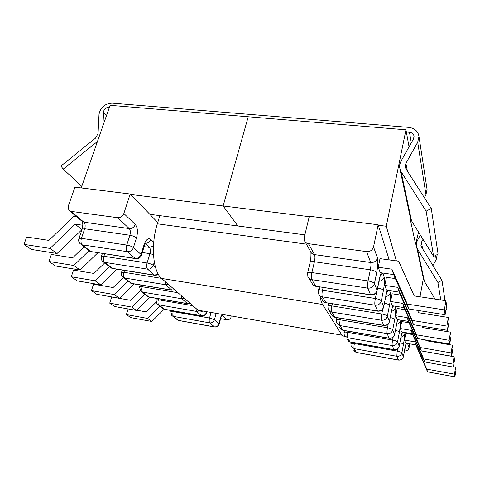 <?xml version="1.0" encoding="UTF-8"?>
<svg xmlns="http://www.w3.org/2000/svg" width="480" height="480" viewBox="0 0 480 480"><rect width="100%" height="100%" fill="white"/><g stroke="black" fill="none" stroke-linecap="round" stroke-linejoin="round"><path stroke-width="0.72" d="M411.648 333.636L411.516 334.356M409.77 343.848L409.056 347.742C408.408 350.004 406.872 351.066 404.448 350.946M378.15 224.76L373.548 246.894C372.498 250.176 370.17 251.742 366.558 251.592L308.454 243.684C306.426 243.336 305.052 242.268 304.338 240.468L304.2 237.624L309.342 216.228L378.15 224.76L389.226 259.914M394.386 276.288L395.1 278.562M399.876 293.718L400.29 295.026M404.73 309.126L404.904 309.66M409.02 322.764L401.676 321.564L400.356 328.542L401.586 331.95L412.32 333.75L424.596 361.944L423.696 358.92L411.252 330.36L412.32 333.75M404.97 309.672L397.158 308.436L395.748 315.762L397.116 319.548L408.42 321.39L421.302 350.922L420.294 347.55L407.226 317.616L408.42 321.39M412.674 334.554L405.75 333.39L404.508 340.056L405.618 343.128L415.842 344.892L427.56 371.862L426.744 369.138L414.876 341.826L415.842 344.892M447.564 330.312L446.892 326.076L448.35 317.454L448.992 321.834L447.564 330.312L413.478 324.72L399.174 292.11L386.538 290.202L384.81 285.42L386.436 277.296L395.406 278.604M449.718 344.04L449.13 340.296L450.492 332.148L451.056 336.018L449.718 344.04L417.618 338.598L404.064 307.602L392.13 305.718L390.6 301.482L392.106 293.778L400.464 295.05M408.774 308.988L393.642 274.596L380.214 272.658L378.252 267.228L380.01 258.636L398.694 261.222L414.216 295.914L445.914 300.732L444.348 309.882L407.316 304.11L408.774 308.988L445.11 314.724L444.348 309.882M130.206 194.004L74.964 187.146L68.298 206.076L68.814 210.144L71.088 211.368L117.618 217.704C120.54 217.794 122.616 216.396 123.858 213.504L130.206 194.004L157.752 222.492M395.04 306.18L395.502 307.5C395.982 309.792 395.718 313.794 394.716 319.506C394.254 318.756 392.766 318.096 390.24 317.526M394.716 319.506L392.73 329.832L394.566 334.476L397.518 320.076M399.876 319.998L400.176 320.862C400.602 322.95 400.338 326.712 399.396 332.142C399.012 331.5 397.68 330.906 395.406 330.366M426.744 369.138L454.464 374.172L455.598 367.182L453.396 366.786M404.508 340.056L414.876 341.826M454.464 374.172L454.884 376.854L427.56 371.862M454.884 376.854L456 369.954L455.598 367.182M423.696 358.92L452.88 364.104L454.08 356.766L429.03 352.272M400.356 328.542L411.252 330.36M452.88 364.104L453.348 367.086L424.596 361.944M453.348 367.086L454.53 359.85L454.08 356.766M420.294 347.55L451.11 352.884L452.388 345.162L426 340.68L425.688 339.966M395.748 315.762L407.226 317.616M451.11 352.884L451.638 356.214L421.302 350.922M451.638 356.214L452.892 348.606L452.388 345.162M389.616 290.664L390.276 292.554C390.822 295.086 390.552 299.358 389.484 305.382L387.354 316.248L389.412 321.45L392.514 306.546M389.484 305.382C388.932 304.5 387.252 303.762 384.432 303.174M382.746 273.024L384.144 276.99C384.78 279.744 384.528 284.244 383.394 290.496L381.306 300.96L383.628 306.828L386.886 291.384M445.914 300.732L446.64 305.73L445.11 314.724M378.252 267.228L391.926 269.172L407.316 304.11M446.892 326.076L412.2 320.442L397.668 287.34L384.81 285.42M413.478 324.72L412.2 320.442M417.594 310.38L418.644 312.738L448.35 317.454M449.13 340.296L416.49 334.812L402.726 303.372L390.6 301.482M417.618 338.598L416.49 334.812M421.902 326.106L422.544 327.552L450.492 332.148M404.064 307.602L402.726 303.372M399.174 292.11L397.668 287.34M393.642 274.596L391.926 269.172M220.62 318.642L226.878 319.746C229.014 319.896 230.472 318.918 231.252 316.812M136.638 310.182L146.316 311.91L156.012 302.298M128.136 308.928L126.39 314.574L147.576 318.42L151.836 321.474L130.872 317.646L126.39 314.574M159.924 306.162L147.576 318.42M164.148 309.234L151.836 321.474M144.702 294.252L131.742 307.062L109.728 303.15L111.69 297.012L130.488 300.294L140.268 290.64M109.728 303.15L114.636 306.516L136.404 310.41L149.736 297.216M131.742 307.062L136.404 310.41M127.98 281.16L114.336 294.576L91.446 290.61L93.552 284.208L113.106 287.532L123.288 277.53M91.446 290.61L96.84 294.312L119.472 298.26L134.028 283.926M114.336 294.576L119.472 298.26M81.99 229.626L57.072 253.488L31.392 249.438L24 244.368L26.688 237.018L48.894 240.396L73.926 216.294L76.542 216.654M57.072 253.488L50.004 248.424L24 244.368M82.848 225.252L75.162 224.16L50.004 248.424M97.818 252.798L80.118 270.024L73.806 265.494L89.01 250.722M73.806 265.494L48.918 261.456L55.536 265.992L80.118 270.024M84.036 246.768L72.636 257.82L51.384 254.448L48.918 261.456M116.796 269.208L100.806 284.868L95.124 280.794L109.524 266.718M95.124 280.794L71.274 276.78L77.232 280.866L100.806 284.868M104.688 262.932L93.918 273.444L73.548 270.09L71.274 276.78M81.786 229.596L75.162 224.16M319.266 286.986L319.41 290.166M320.028 296.13C320.616 299.928 321.468 302.706 322.572 304.47L341.964 335.178L344.442 336.51L344.964 336.312M159.87 215.64L157.344 223.818C150.57 244.836 152.964 271.692 161.64 278.436L197.994 310.176L202.404 311.79M378.306 225.252L386.274 226.242L396.396 260.904M304.866 234.852L237.882 225.978L223.146 205.974L309.234 216.672M81.234 187.926L110.082 105.33L405.966 129.81L386.274 226.242M130.674 194.484L223.146 205.974L248.226 116.76L223.146 205.974L237.882 225.978L149.844 214.314M418.536 232.11L415.626 244.194L410.184 218.958L410.352 217.836M405.966 129.81L409.05 146.856M423.366 278.466L420.012 296.796M102.834 126.09L103.722 110.97C104.856 108.48 106.734 107.22 109.35 107.184L109.41 107.256M81.786 186.354L63.216 169.11L60.948 166.032L95.538 138.12L98.058 133.554L99.006 114.354C100.452 107.358 104.826 103.632 112.14 103.164L408.684 127.368C414.684 128.196 418.116 131.244 418.986 136.512L417.69 142.242L405.894 163.362L405.192 166.704L405.978 168.906L431.274 208.446L426.15 211.182L401.07 171.66L399.63 167.694L399.756 164.466L400.932 161.334L413.49 138.936L414.066 136.332C413.67 134.01 412.14 132.66 409.482 132.288L406.368 132.03M420.354 235.038L417.378 240.534L416.454 243.126L416.376 245.82L417.564 249.162L437.91 282.48L440.79 299.952M435.048 299.076L424.428 281.424L423.354 278.364L416.664 247.146M437.112 255.144L436.212 259.494L432.96 265.626M446.184 308.43L446.412 309.984L445.866 310.272M420.984 245.808L421.386 242.346L423.012 239.334M437.91 282.48L441.99 280.326L445.014 300.594M441.99 280.326L421.494 246.972L420.846 245.124M63.216 169.11L97.464 141.468M424.338 197.604L425.964 194.628L427.08 189.492L426.912 188.4M399.972 169.278L410.244 217.194L411.522 220.776L433.62 256.464L426.15 211.182M433.62 256.464L438.084 254.1L431.274 208.446M403.614 332.286L404.184 333.906C403.776 335.64 402.684 336.75 400.908 337.242M354.54 342.786L354.378 343.554L397.176 351.102L396.828 356.28L354.18 348.666L356.496 352.44L398.412 359.982L396.828 356.28C399.456 356.49 401.136 355.362 401.862 352.902L403.458 344.34C404.334 339.252 404.574 335.778 404.184 333.906M397.584 348.924L397.176 351.102C399.786 351.624 401.352 352.224 401.862 352.902L403.35 356.664L406.17 343.224M407.55 343.464L409.056 347.742M366.558 251.592L370.704 262.5C374.19 262.656 376.44 261.144 377.448 257.97L373.548 246.894M377.448 257.97C378.18 261.054 377.934 265.914 376.704 272.538L374.442 283.62L377.082 290.292L379.278 279.444C379.944 276.24 380.646 274.032 381.378 272.826M385.854 295.584L387.252 290.31M391.488 310.788L392.754 305.82M397.656 319.638L396.504 324.336M399.396 332.142L397.536 341.976L399.186 346.146L401.796 333.264M402.216 332.052L400.842 337.332M347.886 331.2L347.652 332.316L392.586 340.044C395.334 340.584 396.984 341.226 397.536 341.976C396.768 344.556 395.004 345.744 392.244 345.534L347.466 337.728L350.028 341.898L393.99 349.638L392.244 345.534C391.998 344.58 392.112 342.75 392.586 340.044L393.132 337.206M340.518 318.306L340.182 319.836L387.486 327.744C390.384 328.302 392.136 328.998 392.73 329.832C391.914 332.544 390.048 333.798 387.138 333.588L340.014 325.59L342.858 330.228L389.088 338.154L387.138 333.588C386.862 332.544 386.982 330.594 387.486 327.744L388.206 324.06M393.63 305.958L392.442 307.164M395.502 307.5C394.98 309.564 393.636 310.818 391.458 311.274M340.182 319.836C339.648 322.62 339.594 324.54 340.014 325.59L336.666 322.926L336.402 320.118C336.672 319.596 337.938 319.5 340.182 319.836M339.57 327.606L343.158 330.39L389.172 338.28M394.59 334.65L394.566 334.476C393.768 337.134 391.944 338.364 389.088 338.154L389.31 338.304C392.07 338.484 393.828 337.266 394.59 334.65L396.522 324.522M398.34 319.746L397.452 320.634M400.176 320.862C399.714 322.746 398.508 323.928 396.546 324.402M347.652 332.316C347.148 334.962 347.088 336.768 347.466 337.728L344.274 335.172L344.016 332.52C344.274 332.046 345.486 331.98 347.652 332.316M346.89 339.384L350.28 342.036L394.062 349.746M405.786 344.676L406.824 343.338M399.204 346.296L399.186 346.146C398.436 348.684 396.702 349.842 393.99 349.638L394.176 349.764C396.81 349.95 398.484 348.792 399.204 346.296L400.86 337.488M403.362 356.796L403.35 356.664C402.636 359.088 400.992 360.192 398.412 359.982L398.568 360.096C401.082 360.282 402.684 359.184 403.362 356.796L404.91 348.246M353.496 350.022L356.718 352.56L398.472 360.078M354.18 348.666L351.132 346.212L350.886 343.698C351.126 343.272 352.29 343.224 354.378 343.554C353.91 346.08 353.844 347.784 354.18 348.666M402.978 332.184L401.73 333.786M403.458 344.34C403.122 343.782 401.928 343.248 399.87 342.738M370.53 294.696L315.87 286.26L311.814 279.654L367.728 288.132L370.53 294.696C373.92 294.888 376.104 293.418 377.082 290.292L377.118 290.598C376.206 293.652 374.136 295.104 370.908 294.954L370.53 294.696M377.478 310.962L325.944 302.676L322.368 296.85L375.012 305.19L377.79 311.178C380.844 311.34 382.8 309.978 383.658 307.08L383.628 306.828C382.716 309.786 380.664 311.16 377.478 310.962M383.622 325.344L334.884 317.232L331.704 312.054L381.432 320.226L383.88 325.524C386.778 325.698 388.632 324.408 389.436 321.66L389.412 321.45C388.56 324.252 386.634 325.548 383.622 325.344M382.74 309.144L381.78 313.986L331.848 305.91L332.304 303.864M376.692 291.87L375.354 298.494L322.488 290.268L323.1 287.574M376.704 272.538C375.93 271.32 373.818 270.408 370.362 269.796L368.058 280.908L311.892 272.568L314.418 261.756L370.362 269.796C370.986 266.466 371.1 264.03 370.704 262.5L314.508 254.598L308.454 243.684M383.718 325.494L335.238 317.424L331.428 314.496L329.016 310.608M328.182 309.27L331.704 312.054C331.23 310.896 331.278 308.844 331.848 305.91C329.514 305.58 328.194 305.7 327.906 306.282L328.182 309.27M381.432 320.226C381.126 319.074 381.24 316.992 381.78 313.986C384.846 314.568 386.706 315.324 387.354 316.248C386.484 319.104 384.51 320.43 381.432 320.226M390.276 292.554C389.682 294.828 388.17 296.166 385.74 296.574M388.368 290.478L386.814 292.08M377.598 311.142L325.944 302.676C324.204 302.34 322.992 301.386 322.314 299.814L319.53 295.338M318.66 293.934C319.35 295.536 320.586 296.508 322.368 296.85C321.828 295.56 321.87 293.37 322.488 290.268C320.052 289.938 318.678 290.094 318.372 290.742L318.66 293.934M310.782 252.072C311.052 250.728 311.136 259.884 310.116 262.428C310.452 261.672 311.886 261.45 314.418 261.756C315.078 258.51 315.108 256.128 314.508 254.598C312.546 254.256 311.214 253.212 310.512 251.466L305.112 241.854M375.012 305.19C374.658 303.906 374.772 301.674 375.354 298.494C378.606 299.094 380.592 299.916 381.306 300.96C380.37 303.978 378.276 305.388 375.012 305.19M368.058 280.908C371.526 281.532 373.656 282.438 374.442 283.62C373.434 286.818 371.196 288.324 367.728 288.132C367.32 286.692 367.434 284.286 368.058 280.908M311.814 279.654C311.196 278.214 311.226 275.856 311.892 272.568C309.36 272.238 307.926 272.442 307.59 273.162L307.896 276.6C308.616 278.286 309.924 279.306 311.814 279.654M383.394 290.496C382.722 289.446 380.808 288.618 377.64 288.018M370.68 294.918L315.87 286.26C314.022 285.918 312.744 284.916 312.03 283.266L308.814 278.076M384.144 276.99C383.448 279.504 381.738 280.938 379.002 281.28M382.65 273.012L380.16 276.36M379.278 279.444L380.25 275.55M221.322 315.084L218.946 323.802L214.422 319.776L215.946 314.148M123.858 213.504L135.288 224.496C137.652 227.508 138.06 231.954 136.506 237.84L133.41 247.632L141.03 254.418L144.03 244.812C146.016 239.478 148.266 237.678 150.786 239.406L153.738 242.244M154.302 262.038L153.294 265.338L155.478 267.282M210.846 313.26L209.544 318.018L173.202 311.61C172.638 313.914 172.758 315.522 173.55 316.416L209.79 322.89L214.392 326.862L178.68 320.436L171.804 315.456L170.862 311.7L173.202 311.61L173.4 310.908M156.432 298.368L155.976 299.88L156.96 303.84L158.772 304.83L196.512 311.412L201.564 315.78L164.394 309.24L158.772 304.83C157.896 303.858 157.758 302.166 158.358 299.754L158.658 298.746M140.196 284.958L139.602 286.878L140.628 291.06L142.512 292.086L181.872 298.764L187.452 303.582L148.71 296.94L142.512 292.086C141.546 291.024 141.384 289.236 142.026 286.716L142.452 285.33M178.008 292.728L142.026 286.716L139.602 286.878M192.858 305.688L158.358 299.754L155.976 299.88M222.018 315.204L226.878 319.746M181.128 295.452L181.872 298.764L184.446 298.35M189.984 303.18L187.452 303.582L190.302 303.456M141.498 291.738L146.85 295.926L149.316 297.144L187.674 303.726M195.852 308.304L196.512 311.412L199.086 310.968M206.334 312.57C205.464 314.868 203.874 315.942 201.564 315.78L202.038 315.948C204.282 316.08 205.788 315.09 206.556 312.984L206.334 312.57M157.794 304.494L162.606 308.262L164.916 309.414L201.756 315.9M172.614 316.092L176.952 319.488L179.13 320.592L214.56 326.97M214.392 326.862L214.8 327.012C216.96 327.15 218.406 326.202 219.138 324.156L218.946 323.802C218.13 326.01 216.612 327.03 214.392 326.862M209.79 322.89C212.04 323.052 213.588 322.014 214.422 319.776L209.544 318.018C208.998 320.37 209.082 321.99 209.79 322.89M221.004 316.146L221.196 316.512L221.634 315.138M135.528 258.618L90.792 251.538L135.138 258.378L127.392 251.682L82.248 244.836L90.792 251.538L88.704 250.416L81.09 244.464M103.464 261.972L110.196 267.24L112.206 268.32L154.518 275.124L147.612 269.154L104.568 262.338L113.052 268.602L154.836 275.322M123.486 277.638L131.4 283.368L171.852 290.1L165.666 284.754L124.542 277.992L132.114 283.608L172.116 290.268M124.548 270.45L123.966 272.292L161.562 278.37M144.126 246.624L149.424 247.41L145.302 243.558M104.676 253.86L103.89 256.26L147.078 262.98L149.952 253.644L142.302 252.486M71.088 211.368L83.91 222.192L129.246 228.564L117.618 217.704M78.906 238.638C78.342 240.54 78.744 242.226 80.118 243.702L82.248 244.836C80.898 243.42 80.628 241.254 81.438 238.332L126.744 245.058L129.882 235.242L84.708 228.756L81.438 238.332L78.906 238.638L82.17 229.104L84.708 228.756C85.512 225.864 85.248 223.674 83.91 222.192L81.684 220.986L69.726 210.912M174.876 289.992L171.852 290.1L174.504 289.668M168.366 284.31L165.666 284.754L164.82 281.214M124.542 277.992C123.468 276.834 123.276 274.932 123.966 272.292L121.5 272.496C121.038 274.17 121.398 275.652 122.58 276.936L124.542 277.992M158.532 274.608L155.286 275.394L154.518 275.124L158.22 274.074M153.294 265.338C152.202 268.02 150.306 269.298 147.612 269.154C146.532 267.876 146.352 265.818 147.078 262.98C149.814 263.49 151.884 264.276 153.294 265.338M136.506 237.84C134.964 236.628 132.756 235.758 129.882 235.242C130.662 232.284 130.452 230.058 129.246 228.564C132.09 228.66 134.1 227.31 135.288 224.496M104.568 262.338C103.368 261.06 103.146 259.032 103.89 256.26L101.388 256.512C100.878 258.294 101.262 259.872 102.528 261.24L104.568 262.338M127.392 251.682C126.174 250.26 125.958 248.058 126.744 245.058C129.63 245.586 131.85 246.444 133.41 247.632C132.228 250.458 130.224 251.808 127.392 251.682M153.48 254.586L149.952 253.644C150.672 250.836 150.498 248.76 149.424 247.41L153.468 246.102M141.456 255.204C140.502 257.622 138.708 258.786 136.062 258.702L135.138 258.378C137.916 258.51 139.884 257.19 141.03 254.418L141.456 255.204L144.438 245.622L145.704 242.898M144.03 244.812L144.438 245.622M150.786 239.406C149.79 241.914 148.002 243.222 145.434 243.33M157.344 223.818L306.408 244.164M161.64 278.436L322.572 304.47M197.994 310.176L341.964 335.178M417.564 249.162L424.428 281.424M421.386 242.346L422.67 248.886M436.212 259.494L435.57 255.432M409.482 132.288L411.306 142.824M417.69 142.242L425.964 194.628M407.424 171.156L405.894 163.362M411.522 220.776L401.07 171.66M106.464 115.692L103.482 112.182M404.928 348.378L405.846 344.196M344.016 332.52L344.424 330.606M350.886 343.698L351.198 342.198M347.886 340.842L350.124 342.012M354.456 351.42L356.58 352.536M340.614 329.124L342.978 330.36M336.402 320.118L336.93 317.706M391.506 311.01L389.436 321.66M385.884 295.854L383.658 307.08M379.314 279.768L377.118 290.598M323.442 301.47L326.118 302.868M313.212 284.994L316.08 286.488M319.23 286.98L318.372 290.742M310.116 262.428L307.59 273.162M328.578 303.264L327.906 306.282M332.514 316.08L335.022 317.388M147.762 296.628L148.956 297.084M163.488 308.94L164.604 309.36M177.81 320.148L178.86 320.544M171.204 310.524L170.862 311.7M206.682 312.534L206.556 312.984M221.196 316.512L219.138 324.156M130.416 283.05L131.688 283.542M121.5 272.496L122.268 270.084M111.174 267.99L112.554 268.524M82.152 221.448C83.01 223.302 83.016 225.852 82.17 229.104M101.388 256.512L102.384 253.5M89.718 251.196L91.218 251.778M427.08 189.492L418.986 136.512M405.192 166.704L405.354 167.526"/></g></svg>
